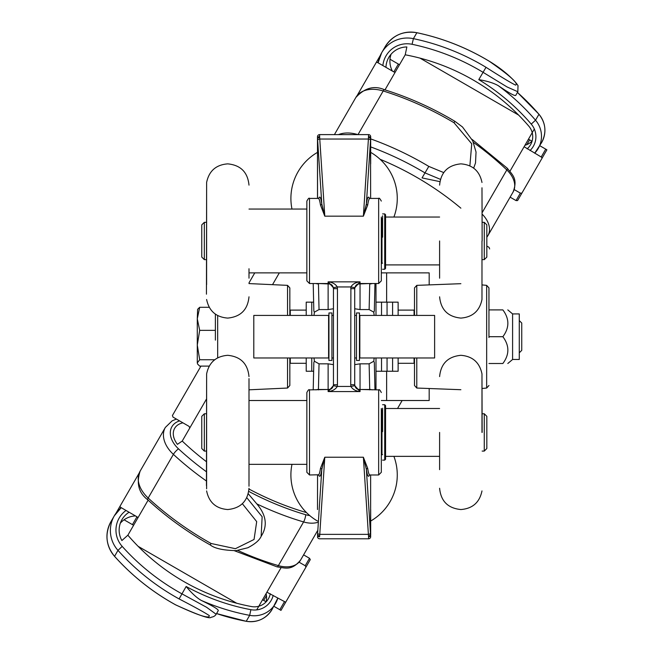 <?xml version="1.0" encoding="UTF-8"?>
<svg xmlns="http://www.w3.org/2000/svg" width="654" height="654" viewBox="0 0 654 654"><rect width="100%" height="100%" fill="white"/><g stroke="black" fill="none" stroke-linecap="round" stroke-linejoin="round"><path stroke-width="0.98" d="M375.993 389.882L375.993 357.975M375.993 315.424L375.993 283.517M381.315 400.518L429.179 400.518L429.179 389.089M429.179 284.31L429.179 272.882L381.315 272.882M389.988 59.228L398.36 64.059L393.822 71.899L395.147 72.275M399.512 64.721L398.36 64.059M526.862 144.616L529.617 139.842L528.465 139.179M529.617 139.842L531.964 141.199M539.812 145.728L545.738 149.145L541.21 156.993L542.191 157.957L546.891 149.815L545.738 149.145M380.26 55.508L375.764 63.299M546.891 149.815L521.892 193.118L520.347 193.126L516.047 200.582L517.584 200.574L521.892 193.118M541.21 156.993L524.107 146.725M393.822 71.899L377.71 62.596L378.323 61.533M371.243 71.131L357.133 95.566L376.385 62.228L377.71 62.596M189.75 428.035L189.145 426.424L173.024 417.121L172.419 415.511L200.942 366.109M248.994 282.871L254.766 272.882M291.61 209.059L291.88 208.585M120.238 508.534L120.859 507.471L119.878 506.507L139.122 473.169M120.859 507.471L136.972 516.783L132.443 524.631L133.596 525.293M137.953 517.739L136.972 516.783M284.359 601.868L279.83 609.716L280.983 610.386L285.684 602.236L266.914 592.197M285.684 602.236L310.282 559.628L309.522 558.287L305.222 565.735L305.982 567.075M305.222 565.735L299.091 562.195M397.542 408.497L402.145 400.518M486.829 246.067L489.045 247.343L489.65 248.953M514.216 189.586L520.347 193.126M279.83 609.716L273.903 606.299M266.055 601.77L263.709 600.413L266.464 595.63M262.556 599.751L263.709 600.413M132.443 524.631L124.08 519.799M516.047 200.582L510.12 197.156M290.817 593.341L310.282 559.628M303.595 554.862L309.522 558.287M120.491 505.444L115.995 513.235M518.565 115.039L419.999 58.124M138.133 546.335L236.699 603.241M270.274 593.742A16.17 16.097 -150 0 1 251.471 606.56A214.406 213.351 -150 0 1 127.873 535.201L148.123 500.138M206.451 461.716A214.406 146.668 -150 0 1 182.229 441.058L206.451 399.103M272.816 284.163L279.323 272.882M384.985 89.876L405.227 54.805L406.862 46.949A21.222 21.116 -150 0 0 385.958 67.362M256.703 609.888L281.032 567.746M509.989 171.176L534.326 129.034M179.098 598.925C194.99 607.165 205.062 612.733 209.296 615.618C209.779 619.15 198.571 615.569 175.673 604.86L175.656 604.876C198.219 615.144 210.024 619.264 211.078 617.245C213.49 616.902 215.182 615.904 216.163 614.269L206.656 607.337L181.91 593.832A226.104 224.992 -150 0 1 122.192 546.384L117.973 550.366A231.426 230.282 30 0 0 179.098 598.925L186.145 586.491C191.597 593.096 196.592 597.715 201.121 600.347C212.64 605.882 218.362 609.299 218.281 610.599L216.163 614.269M127.873 535.201L121.889 540.547A21.222 21.116 -150 0 1 129.108 512.237M135.509 515.932A21.222 21.116 30 0 0 120.303 523.216M265.99 601.991A16.17 16.097 30 0 0 266.088 593.636M242.356 503.711L256.695 521.622L254.054 539.468L235.415 548.698L211.103 543.49L210.228 544.929C214.512 548.436 223.137 550.341 236.119 550.643L247.833 547.758C255.003 544.054 259.442 540.253 261.142 536.354L262.14 516.717L246.795 497.694M261.134 536.378L262.589 533.852C267.502 524.181 265.581 514.191 256.809 503.891L248.275 493.77M182.229 441.058L177.43 444.336A21.222 14.519 -150 0 1 174.667 428.313A21.222 14.519 -150 0 1 182.932 422.844M306.505 512.597A16.17 11.061 -150 0 1 305.827 512.409A214.406 146.668 -150 0 1 248.986 489.045M486.02 67.305C501.111 76.951 510.962 82.886 515.589 85.118C518.884 83.769 510.177 75.856 489.454 61.378L489.462 61.353C509.842 73.722 519.194 86.23 517.993 86.083L517.845 91.74L507.087 86.966L483.02 72.292A226.104 224.992 -150 0 0 412.069 44.292L413.41 38.651A231.426 230.282 30 0 1 486.02 67.305L478.785 79.625C487.23 81.047 493.729 83.066 498.274 85.666C508.828 92.876 514.641 96.122 515.728 95.41L517.845 91.732M527.124 148.859A16.17 16.097 -150 0 0 528.824 126.165A214.406 213.351 -150 0 0 405.227 54.805M392.359 71.057A21.222 21.116 30 0 1 391.067 54.249M532.127 141.035A16.17 16.097 30 0 1 524.941 145.286M370.679 138.901A231.426 158.309 30 0 1 428.803 166.41L443.698 172.574M469.874 165.854L471.738 143.815L454.023 122.739L454.832 121.268L462.484 126.974L472.703 140.782L476.038 152.03L475.515 162.969L473.668 168.135M440.404 179.335L424.953 172.869A226.104 154.671 -150 0 0 370.679 146.905M439.889 181.64L422.043 177.913L428.803 166.41M460.874 208.168A214.406 146.668 -150 0 0 380.08 159.274M372.183 283.517A5.322 3.76 -178.7 0 1 369.723 283.918L369.134 309.571L360.043 309.571L354.86 308.778M369.134 309.571L373.761 312.138L374.186 315.424M374.186 357.975L373.761 361.261L369.134 363.828L360.043 363.828L354.86 364.621M372.183 389.882A5.322 3.76 178.7 0 0 369.723 389.482L369.747 389.882M313.985 315.424L314.411 312.138L319.038 309.571L328.128 309.571L333.311 308.778M318.424 389.882L319.038 363.828L328.128 363.828L333.311 364.621M319.038 363.828L314.411 361.261L313.985 357.975M328.128 363.828L328.128 389.482L318.449 389.482A5.322 3.76 -178.7 0 0 315.988 389.882M369.461 198.358C368.365 195.628 367.335 197.467 366.379 203.893A1.333 1.12 -171.8 0 0 367.703 205.021C368.357 200.696 369.06 198.497 369.829 198.424L378.658 198.424L378.658 283.517L360.043 283.517L360.043 281.841C355.711 282.307 352.661 284.008 350.896 286.951L350.732 384.732L354.721 384.732L354.721 288.667L350.732 288.667M317.542 198.424L317.492 138.346A2.126 1.725 0 0 1 319.626 136.621L319.626 134.61A2.126 2.126 0 0 0 317.492 136.735L317.492 138.346L317.492 136.735A2.126 2.126 0 0 1 319.626 134.61L368.554 134.61L368.406 139.04A2.126 1.234 3.7 0 1 370.524 140.283L366.379 203.893L363.379 216.172L367.703 205.021M370.679 163.86L370.679 136.735A2.126 2.126 0 0 0 368.554 134.61A2.126 2.126 0 0 1 370.679 136.735M368.513 137.397A2.126 1.561 5.7 0 1 370.63 138.967L370.679 138.346A2.126 1.725 0 0 0 368.554 136.621M309.514 198.424C309.129 197.655 308.247 198.546 306.857 201.089L306.857 280.86L309.514 283.517L309.514 198.424L318.334 198.424C319.103 198.481 319.814 200.68 320.468 205.021A1.333 1.12 171.8 0 0 321.793 203.893C320.836 197.475 319.806 195.628 318.711 198.35M320.468 205.021L324.793 216.172L321.793 203.893L317.648 140.283A2.126 1.234 -3.7 0 1 319.765 139.04L319.626 136.621M309.514 283.517L328.128 283.517C331.365 283.836 333.131 285.602 333.45 288.839M367.703 468.378L363.379 457.228L366.379 469.507A1.333 1.12 171.8 0 1 367.703 468.378C368.357 472.719 369.069 474.918 369.837 474.976L378.658 474.976L381.315 472.311L381.315 408.497M248.994 400.518L306.857 400.518L306.857 392.539L306.857 472.311L309.514 474.976L318.719 474.779M318.711 475.041C319.806 477.772 320.836 475.932 321.793 469.507L324.793 457.228L320.468 468.378C319.822 472.703 319.111 474.902 318.343 474.976M317.648 533.116L317.542 534.432A2.126 1.561 -174.3 0 0 319.659 536.002L319.765 534.359A2.126 1.234 -176.3 0 1 317.648 533.116L321.793 469.507A1.333 1.12 8.2 0 0 320.468 468.378M317.492 509.54L317.542 474.976M317.492 536.664A2.126 2.126 0 0 0 319.626 538.79A2.126 2.126 0 0 1 317.492 536.664A2.126 2.126 0 0 0 319.626 538.79L368.554 538.79A2.126 2.126 0 0 0 370.679 536.664L366.379 469.507C367.335 475.924 368.365 477.772 369.461 475.049M319.626 536.779A2.126 1.725 180 0 1 317.492 535.054M370.524 533.116A2.126 1.234 -3.7 0 1 368.406 534.359L319.765 534.359L324.793 457.228L363.379 457.228L368.554 536.779A2.126 1.725 -0 0 0 370.679 535.054L370.679 509.54M368.513 536.002A2.126 1.561 -5.7 0 0 370.63 534.432L370.63 474.976M368.554 538.79A2.126 2.126 0 0 0 370.679 536.664A2.126 2.126 0 0 1 368.554 538.79L368.554 536.779M317.648 140.283L317.542 138.967A2.126 1.561 -5.7 0 1 319.659 137.397M317.492 138.346L317.492 198.424M350.732 384.732L350.896 386.449L354.811 385.713L354.721 384.732M354.721 288.667L354.811 287.686L350.896 286.951L337.276 286.951C335.51 284.024 332.461 282.315 328.128 281.841L333.36 287.686L333.45 288.667L333.45 384.732L337.439 384.732L337.439 288.667L333.45 288.667M333.45 384.732L333.36 385.713L337.276 386.449L350.896 386.449C352.661 389.392 355.711 391.092 360.043 391.558L354.811 385.713M354.811 287.686L360.043 281.841L328.128 281.841L328.128 283.517M337.439 288.667L337.276 286.951L333.36 287.686M333.36 385.713L328.128 391.558C332.461 391.092 335.51 389.392 337.276 386.449L337.439 384.732M378.658 283.517L381.315 280.86L381.315 217.038M369.747 283.517L360.043 283.918A5.322 3.76 0 0 0 356.487 284.882M319.038 309.571L318.449 283.918A5.322 3.76 178.7 0 1 315.988 283.517M331.684 284.882A5.322 3.76 0 0 0 328.128 283.918L318.424 283.517M385.566 240.974L385.566 217.038L439.602 217.038M204.326 240.974L204.326 222.319L201.767 224.87L201.767 257.079L204.326 259.63L204.326 240.974M484.271 259.63L486.829 257.079L486.829 224.87L484.271 222.319L484.271 259.63L482.145 259.63M439.602 456.361L385.566 456.361L385.566 432.425M204.326 432.425L204.326 413.769L201.767 416.328L201.767 448.53L204.326 451.08L204.326 432.425M484.271 451.08L486.829 448.53L486.829 416.328L484.271 413.769L484.271 451.08L482.145 451.08M385.566 268.426L385.566 214.749L384.716 213.899L384.716 269.276L385.566 268.426M382.59 237.181L382.59 215.82M385.566 459.263L385.566 405.586L384.716 404.736L384.716 460.122L385.566 459.263M382.59 431.64L382.59 408.21M248.994 278.195L248.994 268.745M248.994 185.131C247.735 172.206 240.647 165.119 227.723 163.86C216.024 164.775 208.994 170.98 206.615 182.474L206.615 284.621M206.451 294.186L206.615 187.788M439.602 240.974L439.602 278.195M481.982 240.974L481.982 299.475L481.982 240.974M481.982 187.788L482.145 240.974M439.602 432.425L439.602 469.654M481.982 432.425L481.982 373.924L481.982 432.425M481.982 379.246L482.145 432.425M248.994 395.204L248.994 468.313M248.994 378.601L248.994 486.249M248.994 376.59C247.735 363.665 240.647 356.577 227.723 355.31C216.024 356.234 208.994 362.439 206.615 373.924L206.615 488.816M206.451 485.562L206.615 379.246M393.904 217.038A53.178 53.178 0 0 0 370.679 152.366M317.492 152.366A53.178 53.178 0 0 0 291.978 209.059M370.679 521.034A53.178 53.178 0 0 0 393.904 456.361M291.978 464.34A53.178 53.178 0 0 0 317.492 521.034M328.937 312.955L328.937 360.444L331.921 360.444L331.921 312.955L328.937 312.955M356.479 312.955L356.479 360.444L359.455 360.444L359.455 312.955L356.479 312.955M328.602 336.704L328.602 357.975L253.801 357.975L253.801 315.424L328.602 315.424L328.602 336.704M359.831 336.704L359.831 357.975L434.624 357.975L434.624 315.424L359.831 315.424L359.831 336.704M519.276 352.825L521.745 350.364L521.745 323.035L519.276 320.574M199.683 330.344L197.287 345.05L197.287 318.817L199.683 330.344L215.387 330.344M199.683 359.749L197.287 362.929L197.287 345.05L199.683 359.749L214.716 359.749M197.622 364.082L197.287 362.929L197.622 364.082L199.683 366.109L209.215 366.109M197.622 309.317L199.683 307.29L197.287 318.817L197.622 309.317M209.215 307.29L199.683 307.29M512.597 313.92L519.276 313.92L519.276 359.479L512.597 359.479L512.597 313.92L507.806 309.898M488.955 363.501L502.861 363.501C509.523 363.501 509.523 363.501 502.861 363.501C509.523 363.501 509.523 363.501 502.861 363.501C509.523 354.566 509.523 345.631 502.861 336.704C509.523 327.768 509.523 318.833 502.861 309.898C509.523 309.898 509.523 309.898 502.861 309.898C509.523 309.898 509.523 309.898 502.861 309.898L488.955 309.898M488.955 336.704L502.861 336.704M306.219 357.975L306.219 371.243L311.754 371.243L311.754 357.975L311.754 371.243L313.634 371.243M306.219 315.424L306.219 302.156L311.754 302.156L311.754 315.424L311.754 302.156L313.634 302.156M375.993 371.243L381.527 371.243L381.527 357.975L381.527 371.243L398.123 371.243L398.123 357.975M387.054 357.975L387.054 371.243L387.054 357.975M375.993 302.156L387.054 302.156L387.054 315.424L387.054 302.156L392.588 302.156L392.588 315.424L392.588 302.156L398.123 302.156L398.123 315.424M381.527 302.156L381.527 315.424L381.527 302.156M392.588 357.975L392.588 371.243L392.588 357.975M215.387 340.129L215.387 314.141L215.387 340.129M289.836 357.975L289.836 385.5L287.547 388.043L248.994 389.817M287.547 315.424L287.547 285.357L289.836 287.899L289.836 315.424L289.836 297.987M289.836 362.864L290.27 363.289L290.27 357.975M290.27 315.424L290.27 310.11L289.836 310.536M488.955 337.529L488.955 287.899L488.955 337.529M414.497 315.424L414.497 287.899L416.786 285.357L460.874 283.689M416.786 357.975L416.786 388.043L414.497 385.5L414.497 357.975M414.497 310.536L414.072 310.11L414.072 315.424M414.072 357.975L414.072 363.289L414.497 362.864M386.628 400.518L386.628 371.243M386.628 302.156L386.628 272.882M175.673 604.86A231.426 230.282 -150 0 1 114.548 556.301A29.732 29.585 -150 0 1 110.902 521.737L114.327 515.81L121.235 507.692A29.732 29.585 30 0 0 117.973 550.366L114.564 556.317M122.192 546.384A24.411 24.296 -150 0 1 126.026 510.463M273.176 595.418A19.367 19.268 -150 0 1 250.891 609.683L249.664 615.349A24.68 24.558 30 0 0 277.819 598.091L272.08 609.454A24.68 24.558 -150 0 1 246.239 621.284L246.215 621.3A222.916 221.82 -150 0 1 216.572 613.566L246.215 621.3C257.357 622.812 265.982 618.864 272.08 609.454M201.121 600.347A222.916 221.82 30 0 0 249.664 615.349L246.239 621.284M250.891 609.683A217.594 216.523 -150 0 1 186.145 586.491M206.451 471.779A226.104 154.671 -150 0 1 178.501 448.848A5.322 1.21 132.7 0 0 173.392 454.366A231.426 158.309 30 0 0 206.451 481.033M176.4 419.075L172.133 420.849L165.356 427.422A29.732 20.339 30 0 0 173.392 454.366L148.18 498.037A5.322 1.21 132.7 0 0 147.739 499.787C166.533 517.093 187.363 532.135 210.228 544.929M178.501 448.848A24.411 16.702 -150 0 1 179.564 420.898M211.103 543.49A231.426 158.309 -150 0 1 148.18 498.037A29.732 20.339 -150 0 1 140.144 471.093C136.171 483.363 138.705 492.928 147.739 499.787M309.71 515.556A19.367 13.243 -150 0 1 305.712 514.723A5.322 1.292 106.4 0 1 303.595 521.941A24.68 16.881 30 0 0 317.492 522.44M256.809 503.891A222.916 152.488 30 0 0 303.595 521.941L278.375 565.612A5.322 1.292 106.4 0 1 277.059 566.863C285.553 568.032 291.553 570.942 300.595 560.061A24.68 16.881 -150 0 1 278.375 565.612A222.916 152.488 -150 0 1 237.803 550.464M305.712 514.723A217.594 148.85 -150 0 1 248.765 491.407M412.069 44.292A24.411 24.296 -150 0 0 382.876 65.58M489.454 61.378A231.426 230.282 -150 0 0 416.835 32.716A29.732 29.585 -150 0 0 385.083 46.843L381.658 52.77L378.086 62.817A29.732 29.585 30 0 1 413.41 38.651L416.868 32.725M530.026 150.534A19.367 19.268 -150 0 0 531.236 124.105L535.528 120.213A24.68 24.558 30 0 1 534.67 153.216L541.635 142.564A24.68 24.558 -150 0 0 538.953 114.278L538.937 114.254M531.236 124.105A217.594 216.523 -150 0 0 478.785 79.625M498.274 85.666A222.916 221.82 30 0 1 535.528 120.213L538.953 114.278A222.916 221.82 -150 0 0 517.445 92.443M338.478 134.61A29.732 20.339 30 0 1 357.852 134.61M454.023 122.739A231.426 158.309 -150 0 0 383.203 90.971A5.322 1.21 -72.7 0 1 384.495 89.721C408.873 97.348 432.319 107.861 454.832 121.268M358.008 134.61L383.203 90.971A29.732 20.339 -150 0 0 355.841 97.487C364.679 87.857 374.227 85.265 384.495 89.721M482.145 214.144A24.68 16.881 30 0 1 487.9 235.636L486.829 237.247M482.145 212.673L506.817 169.942A5.322 1.292 -46.4 0 0 507.234 168.176C512.507 174.945 518.025 178.689 513.12 191.965A24.68 16.881 -150 0 0 506.817 169.942A222.916 152.488 -150 0 0 473.414 142.384M374.963 389.882L374.341 362.905A5.322 3.76 178.7 0 0 373.761 361.261M374.341 310.511L374.963 283.517M374.341 363.027A5.322 3.76 178.7 0 0 374.341 362.905L374.971 389.882M369.134 363.828L369.723 389.482L360.043 389.482L360.043 363.828M356.487 388.517A5.322 3.76 180 0 0 360.043 389.482L378.658 389.882L378.658 474.976M309.514 474.976L309.514 389.882L328.128 389.482A5.322 3.76 180 0 0 331.684 388.517M314.411 361.261A5.322 3.76 -178.7 0 0 313.83 362.905L313.83 362.905A5.322 3.76 -178.7 0 0 313.83 363.027L313.209 389.882L313.83 362.782M313.83 310.495L313.209 283.517L313.83 310.372A5.322 3.76 178.7 0 0 313.83 310.495L313.83 310.495A5.322 3.76 178.7 0 0 314.411 312.138M374.341 310.372A5.322 3.76 -178.7 0 1 374.341 310.495L374.341 310.495A5.322 3.76 -178.7 0 1 373.761 312.138M368.406 139.04L363.379 216.172L324.793 216.172L319.765 139.04L368.406 139.04M370.524 140.283L370.63 198.424M333.45 384.56C333.131 387.797 331.365 389.563 328.128 389.882L328.128 391.558L360.043 391.558L360.043 389.882C356.814 389.563 355.04 387.797 354.721 384.56M328.128 283.918L328.128 309.571M360.043 309.571L360.043 283.918M382.59 263.178L381.993 263.178L381.993 218.763L381.568 218.338M382.59 454.636L381.993 454.636L381.993 410.221L381.568 409.796M217.676 315.563L217.676 357.836M287.547 357.975L287.547 388.043M482.145 388.476L486.666 388.043L486.666 285.357L488.955 287.899M416.786 315.424L416.786 285.357M110.902 521.737C104.665 534.024 105.883 545.559 114.54 556.325C132.173 575.945 152.546 592.132 175.656 604.876M234.451 550.75L277.059 566.863M165.356 427.422L140.144 471.093M317.492 530.795L300.595 560.061M385.083 46.843C392.604 35.3 403.199 30.583 416.851 32.7C442.668 38.161 466.866 47.709 489.462 61.353M517.453 92.418L538.961 114.246C545.845 123.14 546.736 132.582 541.635 142.564M471.984 139.335L507.234 168.176M355.841 97.487L334.415 134.61M513.12 191.965L487.9 235.636M369.829 198.432L369.24 198.219L369.453 198.62M318.711 198.612L318.923 198.211L318.326 198.432M369.461 474.788L369.248 475.188L369.845 474.968M360.043 283.517C356.814 283.836 355.04 285.602 354.721 288.839M309.514 389.882C308.999 389.146 308.116 390.037 306.857 392.539M378.658 389.882C379.173 389.146 380.056 390.037 381.315 392.539M378.658 198.424C379.042 197.655 379.925 198.546 381.315 201.089M374.341 310.495L374.971 283.517M381.993 263.178L381.568 263.603M382.59 218.763L381.993 218.763M206.451 222.319L204.326 222.319M206.451 259.63L204.326 259.63M484.271 222.319L482.145 222.319M439.602 264.903L385.566 264.903M306.857 209.059L248.994 209.059M306.857 272.882L248.994 272.882M381.993 454.636L381.568 455.061M382.59 410.221L381.993 410.221M206.451 413.769L204.326 413.769M206.451 451.08L204.326 451.08M484.271 413.769L482.145 413.769M439.602 408.497L385.566 408.497M306.857 464.34L248.994 464.34M384.716 215.248L385.566 216.098M382.59 269.276L384.716 269.276M382.59 213.899L384.716 213.899M382.59 460.122L384.716 460.122M382.59 404.736L384.716 404.736M206.615 299.475C208.994 310.961 216.024 317.165 227.723 318.089C240.647 316.822 247.735 309.734 248.994 296.81M481.982 299.475C479.603 310.961 472.572 317.165 460.874 318.089C447.957 316.822 440.861 309.734 439.602 296.81M481.982 182.474C479.603 170.98 472.572 164.775 460.874 163.86C447.957 165.119 440.861 172.206 439.602 185.131M481.982 490.925C479.603 502.419 472.572 508.624 460.874 509.54C447.957 508.281 440.861 501.193 439.602 488.268M481.982 373.924C479.603 362.439 472.572 356.234 460.874 355.31C447.957 356.577 440.861 363.665 439.602 376.59M206.615 490.925C208.994 502.419 216.024 508.624 227.723 509.54C240.647 508.281 247.735 501.193 248.994 488.268M331.921 357.975L333.45 357.975M354.721 357.975L356.479 357.975M331.921 315.424L333.45 315.424M354.721 315.424L356.479 315.424M512.597 359.479L507.806 363.501M287.547 285.357L248.994 283.583M306.219 310.11L290.27 310.11M306.219 363.289L290.27 363.289M486.666 388.043L488.955 385.5M482.145 284.923L486.666 285.357M416.786 388.043L460.874 389.71M398.123 363.289L414.072 363.289M398.123 310.11L414.072 310.11"/></g></svg>
